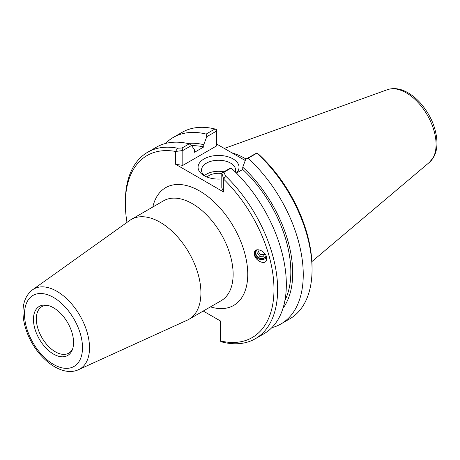 <?xml version="1.0" encoding="UTF-8"?>
<svg xmlns="http://www.w3.org/2000/svg" width="460" height="460" viewBox="0 0 460 460"><rect width="100%" height="100%" fill="white"/><g stroke="black" fill="none" stroke-linecap="round" stroke-linejoin="round"><path stroke-width="0.69" d="M266.19 255.996A5.595 5.135 16.8 0 1 259.227 257.818A5.595 5.135 16.8 0 1 256.048 251.539A5.595 5.135 16.8 0 1 256.985 249.82M254.483 255.145L254.443 252.16C255.645 247.014 265.178 250.861 266.547 257.042L266.593 260.026C265.391 265.173 255.858 261.326 254.483 255.145M266.662 257.548A6.952 6.382 16.8 0 1 258.451 258.83A6.952 6.382 16.8 0 1 254.604 251.718M78.631 369.633L187.335 320.131A57.655 33.287 -120 0 0 188.98 319.28A57.655 33.287 -120 0 0 200.922 292.888A57.655 33.287 -120 0 0 175.755 234.87A57.655 33.287 -120 0 0 131.33 219.42A57.655 33.287 -120 0 0 129.766 220.426L32.545 289.811C26.272 294.676 23.092 301.909 23 311.506C22.948 317.785 24.138 324.334 26.571 331.16C35.357 356.701 60.927 378.028 78.631 369.633A46.161 26.651 -120 0 0 89.516 347.823A46.161 26.651 -120 0 0 68.523 300.495A46.161 26.651 -120 0 0 32.545 289.811M203.234 311.052L220.685 321.126L220.685 340.975A105.093 60.674 60 0 0 273.964 291.278A105.093 60.674 60 0 0 223.732 179.239L221.8 173.035L223.98 172.184L225.475 175.881L223.732 179.239L223.732 192.061L221.8 187.904L221.8 173.035L230.54 167.992L231.156 168.038A107.68 62.169 -120 0 1 264.04 333.713L255.334 338.732A107.68 62.169 -120 0 0 225.475 175.881M126.983 222.416A105.093 60.674 60 0 1 125.356 203.636A105.093 60.674 60 0 1 175.611 151.461L175.611 164.277L223.732 192.061M73.56 342.504A28.359 16.376 60 0 1 72.237 350.002A28.359 16.376 60 0 1 39.324 339.112A28.359 16.376 60 0 1 46.351 305.164A28.359 16.376 60 0 1 73.56 342.504M72.634 348.927A26.87 15.513 60 0 1 68.77 353.136A26.87 15.513 60 0 1 41.9 337.628A26.87 15.513 60 0 1 41.9 306.601A26.87 15.513 60 0 1 47.478 305.359M205.401 176.335A17.037 9.832 180 0 1 201.52 170.085A17.037 9.832 180 0 1 218.558 160.247A17.037 9.832 180 0 1 235.589 170.085A17.037 9.832 180 0 1 235.284 171.931M236.417 173.052A20.481 11.822 0 0 0 230.161 157.527A20.481 11.822 0 0 0 202.808 159.706A20.481 11.822 0 0 0 204.073 175.628A20.481 11.822 0 0 0 221.8 178.946M223.962 171.787A17.037 9.832 0 0 0 204.453 175.599M245.255 160.528L216.729 144.06M182.815 165.393L182.815 150.529L175.611 151.461L177.52 148.195L182.062 147.982L182.815 150.529L191.555 145.487L194.563 149.994L194.563 152.26L203.763 146.947L203.763 144.687L206.77 136.701L216.729 130.951L216.729 145.82L182.815 165.393L175.611 164.277M177.52 148.195A107.68 62.169 -120 0 0 147.66 152.231A107.68 62.169 -120 0 0 125.356 201.526L125.356 203.636M220.041 320.758L220.041 340.515L220.185 341.107L222.456 342.108A107.68 62.169 -120 0 0 255.334 338.732M223.98 172.184L231.156 168.038M220.185 341.107L220.685 340.975M248.072 158.274L256.875 153.191A107.68 62.169 60 0 1 312.053 269.571L312.053 267.461A105.093 60.674 -120 0 0 258.756 154.382L256.875 152.944L245.755 159.206L248.072 158.274A107.68 62.169 60 0 1 280.951 323.949A107.68 62.169 60 0 1 271.825 327.675M242.213 158.775A74.514 43.021 60 0 1 245.266 160.5M246.06 159.033A75.377 43.516 -120 0 0 231.978 152.864M245.755 159.206L242.748 167.193A98.233 56.712 60 0 1 282.952 308.384M312.053 269.571A107.68 62.169 60 0 1 289.754 318.866L280.951 323.949M242.748 167.193L242.748 169.452L236.452 173.086M191.555 145.487L189.238 143.836A107.68 62.169 -120 0 0 156.36 147.206L147.66 152.231M189.238 143.836L182.062 147.982M165.485 143.48A107.68 62.169 60 0 1 173.27 137.442L182.074 132.359A107.68 62.169 60 0 1 214.952 128.99L216.729 129.766L216.729 130.951M214.952 128.99L206.149 134.073L206.77 136.701M173.27 137.442A107.68 62.169 60 0 1 206.149 134.073M221.8 173.512A13.564 7.831 0 0 0 206.983 177.025M242.748 169.452A95.576 55.183 60 0 1 284.93 300.432M187.755 143.491A98.233 56.712 60 0 1 203.763 144.687M191.699 145.694A95.576 55.183 60 0 1 203.763 146.947M264.897 253.765L263.614 256.226L259.739 256.352L257.525 253.282L259.187 250.085L259.934 250.056M258.353 251.689L260.32 254.42L264.201 254.294L264.644 253.437M259.739 256.352L260.32 254.42M263.614 256.226L264.201 254.294M256.433 249.981A5.934 5.445 -163.2 0 0 258.204 257.617A5.934 5.445 -163.2 0 0 266.334 256.375M131.33 219.42L163.536 200.824A57.655 33.287 60 0 1 207.966 216.275A57.655 33.287 60 0 1 233.128 274.292A57.655 33.287 60 0 1 221.185 300.69M210.479 306.872A67.994 39.255 -120 0 0 247.75 274.292A67.994 39.255 -120 0 0 205.108 194.517A67.994 39.255 -120 0 0 152.823 207.011M82.501 347.668A41.009 23.673 60 0 1 39.008 351.549A41.009 23.673 60 0 1 39.008 293.56A41.009 23.673 60 0 1 82.501 347.668M429.404 162.363L433.659 157.17C435.902 153.105 437.017 148.344 437 142.893C436.574 129.352 431.468 116.558 421.682 104.512C417.479 99.544 412.93 95.634 408.031 92.793C400.827 88.613 393.961 87.573 387.435 89.671A42.193 24.363 60 0 1 419.066 103.575A42.193 24.363 60 0 1 436.08 144.503A42.193 24.363 60 0 1 429.404 162.363L311.886 261.602M221.191 300.69L188.98 319.28M387.435 89.671L224.342 148.453"/></g></svg>
